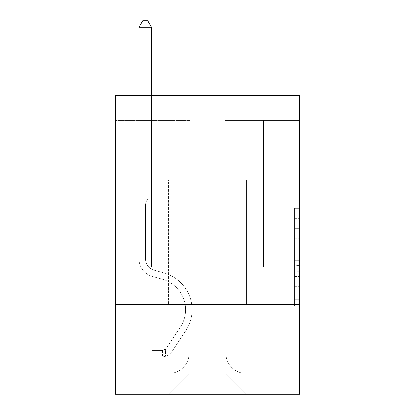 <?xml version="1.0" encoding="UTF-8"?>
<svg xmlns="http://www.w3.org/2000/svg" width="415" height="415" viewBox="0 0 415 415"><rect width="100%" height="100%" fill="white"/><g stroke="black" fill="none" stroke-linecap="round" stroke-linejoin="round"><path stroke-width="0.31" stroke-dasharray="2.08 1.56" d="M294.65 238.236L294.65 253.876L299.63 253.876L299.63 301.295L299.63 213.305L299.63 253.876L294.65 253.876L294.65 211.842L294.65 306.182L294.65 208.418L294.65 299.339L299.63 299.339L294.65 299.339L299.63 299.339L294.65 299.339L294.65 283.694L294.65 306.182L299.63 306.182L299.63 208.418L299.63 299.096L299.63 260.724L294.65 260.724L299.63 260.724L299.63 283.694L299.63 215.261L294.65 215.261L299.63 215.261L299.63 306.182L299.63 213.305L299.63 306.182L294.65 306.182L294.65 208.418L299.63 208.418L299.63 213.305L299.63 208.418L299.63 213.305L299.63 208.418L299.63 211.842L299.63 208.418L294.65 208.418L294.65 215.261L299.63 215.261L294.65 215.261L294.65 238.236L299.63 238.236M246.344 180.11L246.344 304.61L168.656 304.61L246.344 304.61L168.656 304.61L246.344 304.61L246.344 180.11L168.656 180.11L168.656 304.61L168.656 180.11L246.344 180.11M159.692 332L127.82 332L159.692 332L159.692 394.25L127.82 394.25L159.692 394.25M127.82 332L127.82 394.25M299.63 248.014L299.63 243.123L299.63 248.014L294.65 248.014L294.65 228.338L294.65 286.262L294.65 271.721L299.63 271.721L294.65 271.721L294.65 306.182L299.63 306.182L294.65 306.182L299.63 306.182L294.65 306.182L294.65 208.418L299.63 208.418L294.65 208.418L299.63 208.418L294.65 208.418L294.65 248.014L299.63 248.014M299.63 304.61L299.63 394.25L115.37 394.25L115.37 304.61L299.63 304.61L299.63 95.45L224.93 95.45L299.63 95.45L299.63 120.35L299.63 95.45L115.37 95.45L190.07 95.45L115.37 95.45L115.37 120.35L190.07 120.35L115.37 120.35L115.37 95.45L115.37 180.11L299.63 180.11L115.37 180.11L115.37 304.61L299.63 304.61L115.37 304.61M299.63 120.35L224.93 120.35L299.63 120.35M263.525 120.35L275.975 120.35L263.525 120.35L275.975 120.35L263.525 120.35L275.975 120.35L263.525 120.35L275.975 120.35L263.525 120.35L275.975 120.35L263.525 120.35L263.525 267.26L225.926 267.26L225.926 374.33L189.074 374.33L225.926 374.33L245.846 394.25L275.975 394.25L275.975 120.35L275.975 394.25L169.154 394.25L245.846 394.25L225.926 374.33L245.846 394.25L225.926 374.33L225.926 229.91L225.926 353.414A19.92 19.92 0 0 0 245.846 373.334L275.975 373.334L275.975 120.35L275.975 373.334L275.975 120.35L275.975 373.334L275.975 120.35L275.975 373.334L245.846 373.334A19.92 19.92 0 0 1 225.926 353.414A19.92 19.92 0 0 0 245.846 373.334A19.92 19.92 0 0 1 225.926 353.414A19.92 19.92 0 0 0 245.846 373.334A19.92 19.92 0 0 1 225.926 353.414A19.92 19.92 0 0 0 245.846 373.334A19.92 19.92 0 0 1 225.926 353.414L225.926 267.26L225.926 353.414L225.926 267.26L225.926 353.414L225.926 267.26L225.926 353.414L225.926 267.26L263.525 267.26L225.926 267.26L263.525 267.26L225.926 267.26L263.525 267.26L225.926 267.26L263.525 267.26L225.926 267.26L263.525 267.26L263.525 120.35M139.025 120.35L151.475 120.35L139.025 120.35L151.475 120.35L139.025 120.35L151.475 120.35L139.025 120.35L151.475 120.35L139.025 120.35L151.475 120.35L139.025 120.35L139.025 394.25L169.154 394.25L189.074 374.33L189.074 267.26L151.475 267.26L151.475 120.35L151.475 267.26L151.475 120.35L151.475 267.26L151.475 120.35L151.475 267.26L151.475 120.35L151.475 267.26L151.475 120.35L151.475 267.26L189.074 267.26L151.475 267.26L189.074 267.26L151.475 267.26L189.074 267.26L151.475 267.26L189.074 267.26L151.475 267.26L189.074 267.26L189.074 374.33L169.154 394.25L189.074 374.33L169.154 394.25L139.025 394.25L139.025 120.35L139.025 373.334L169.154 373.334A19.92 19.92 0 0 0 189.074 353.414L189.074 267.26L189.074 353.414A19.92 19.92 0 0 1 169.154 373.334A19.92 19.92 0 0 0 189.074 353.414A19.92 19.92 0 0 1 169.154 373.334A19.92 19.92 0 0 0 189.074 353.414A19.92 19.92 0 0 1 169.154 373.334A19.92 19.92 0 0 0 189.074 353.414A19.92 19.92 0 0 1 169.154 373.334L139.025 373.334L169.154 373.334L139.025 373.334L169.154 373.334L139.025 373.334L169.154 373.334L139.025 373.334L139.025 120.35M128.318 394.25L159.194 394.25L128.318 394.25L128.318 332L159.194 332L159.194 394.25L159.194 332L128.318 332L128.318 394.25M189.074 229.91L189.074 374.33L189.074 229.91L225.926 229.91L189.074 229.91M224.93 120.35L224.93 95.45L224.93 120.35M190.07 120.35L190.07 95.45L190.07 120.35M299.63 180.11L115.37 180.11M294.65 253.876L299.63 253.876L294.65 253.876M294.65 211.842L294.65 208.418L294.65 211.842L299.63 211.842L294.65 211.842M294.65 286.018L294.65 265.61L294.65 286.018L299.63 286.018L294.65 286.018M294.65 265.61L294.65 260.724L299.63 260.724L294.65 260.724L294.65 265.61L299.63 265.61L294.65 265.61M294.65 228.338L294.65 215.261L294.65 228.338L299.63 228.338L294.65 228.338M294.65 208.418L299.63 208.418L294.65 208.418L294.65 213.305L294.65 208.418L299.63 208.418M294.65 306.182L299.63 306.182L294.65 306.182L294.65 301.295L294.65 306.182M145.499 247.838L145.499 250.826L139.025 250.826L139.025 247.838L139.025 258.898L139.025 27.224L139.025 134.294L139.025 27.224L151.475 27.224L151.475 117.86L151.475 27.224L139.025 27.224L142.76 20.75L147.74 20.75L142.76 20.75L139.025 27.224L139.025 134.294L139.025 27.224L151.475 27.224L147.74 20.75L151.475 27.224L151.475 134.294L139.025 134.294L151.475 134.294L151.475 195.05L148.669 197.856A10.821 10.821 0 0 0 145.499 205.508A10.821 10.821 0 0 1 148.669 197.856L151.475 195.05L151.475 27.224L139.025 27.224L142.76 20.75L147.74 20.75L142.76 20.75L139.025 27.224L139.025 258.898A18.177 18.177 0 0 0 152.321 276.411A18.177 18.177 0 0 1 139.025 258.898L139.025 134.294L151.475 134.294L151.475 195.05L148.669 197.856A10.821 10.821 0 0 0 145.499 205.508A10.821 10.821 0 0 1 148.669 197.856L151.475 195.05L151.475 134.294L139.025 134.294L139.025 258.898A18.177 18.177 0 0 0 152.321 276.411A18.177 18.177 0 0 1 139.025 258.898L139.025 134.294L151.475 134.294L151.475 119.717L151.475 195.05L148.669 197.856A10.821 10.821 0 0 0 145.499 205.508A10.821 10.821 0 0 1 148.669 197.856L151.475 195.05L151.475 134.294L139.025 134.294L139.025 258.898A18.177 18.177 0 0 0 152.321 276.411A18.177 18.177 0 0 1 139.025 258.898L139.025 134.294L151.475 134.294L151.475 117.86L151.475 195.05L148.669 197.856A10.821 10.821 0 0 0 145.499 205.508A10.821 10.821 0 0 1 148.669 197.856L151.475 195.05L151.475 134.294L139.025 134.294L139.025 258.898A18.177 18.177 0 0 0 152.321 276.411L162.457 279.233L152.321 276.411A18.177 18.177 0 0 1 139.025 258.898L139.025 134.294L151.475 134.294L151.475 27.224L147.74 20.75L151.475 27.224L151.475 195.05L148.669 197.856A10.821 10.821 0 0 0 145.499 205.508A10.821 10.821 0 0 1 148.669 197.856L151.475 195.05L151.475 134.294L139.025 134.294L139.025 258.898L139.025 250.826L145.499 250.826L145.499 247.838L139.025 247.838L145.499 247.838L145.499 258.898L145.499 205.508L145.499 258.898A11.703 11.703 0 0 0 154.058 270.175A11.703 11.703 0 0 1 145.499 258.898L145.499 205.508L145.499 258.898L145.499 247.838L139.025 247.838L145.499 247.838L145.499 258.898A11.703 11.703 0 0 0 154.058 270.175A11.703 11.703 0 0 1 145.499 258.898L145.499 205.508L145.499 258.898A11.703 11.703 0 0 0 154.058 270.175A11.703 11.703 0 0 1 145.499 258.898L145.499 205.508L145.499 258.898L145.499 247.838L139.025 247.838M161.684 356.9A13.197 13.197 0 0 0 172.469 350.94L185.816 330.594A38.097 38.097 0 0 0 164.195 272.997L154.058 270.175A11.703 11.703 0 0 1 145.499 258.898A11.703 11.703 0 0 0 154.058 270.175A11.703 11.703 0 0 1 145.499 258.898L145.499 205.508L145.499 258.898A11.703 11.703 0 0 0 154.058 270.175A11.703 11.703 0 0 1 145.499 258.898A11.703 11.703 0 0 0 154.058 270.175L164.195 272.997L154.058 270.175A11.703 11.703 0 0 1 145.499 258.898A11.703 11.703 0 0 0 154.058 270.175L164.195 272.997A38.097 38.097 0 0 1 185.816 330.594A38.097 38.097 0 0 0 164.195 272.997L154.058 270.175A11.703 11.703 0 0 1 145.499 258.898A11.703 11.703 0 0 0 154.058 270.175A11.703 11.703 0 0 1 145.499 258.898A11.703 11.703 0 0 0 154.058 270.175L164.195 272.997L154.058 270.175A11.703 11.703 0 0 1 145.499 258.898A11.703 11.703 0 0 0 154.058 270.175L164.195 272.997A38.097 38.097 0 0 1 185.816 330.594A38.097 38.097 0 0 0 164.195 272.997L154.058 270.175L164.195 272.997A38.097 38.097 0 0 1 185.816 330.594L172.469 350.94L185.816 330.594A38.097 38.097 0 0 0 164.195 272.997L154.058 270.175L164.195 272.997A38.097 38.097 0 0 1 185.816 330.594A38.097 38.097 0 0 0 164.195 272.997L154.058 270.175L164.195 272.997A38.097 38.097 0 0 1 185.816 330.594A38.097 38.097 0 0 0 164.195 272.997A38.097 38.097 0 0 1 185.816 330.594L172.469 350.94L185.816 330.594A38.097 38.097 0 0 0 164.195 272.997A38.097 38.097 0 0 1 185.816 330.594L172.469 350.94A13.197 13.197 0 0 1 165.419 356.283A13.197 13.197 0 0 0 172.469 350.94L185.816 330.594A38.097 38.097 0 0 0 164.195 272.997A38.097 38.097 0 0 1 185.816 330.594A38.097 38.097 0 0 0 164.195 272.997A38.097 38.097 0 0 1 185.816 330.594L172.469 350.94L185.816 330.594A38.097 38.097 0 0 0 164.195 272.997A38.097 38.097 0 0 1 185.816 330.594L172.469 350.94A13.197 13.197 0 0 1 165.419 356.283C161.58 357.102 161.58 357.102 165.419 356.283C161.58 357.102 161.58 357.102 165.419 356.283A13.197 13.197 0 0 0 172.469 350.94L185.816 330.594L172.469 350.94A13.197 13.197 0 0 1 165.419 356.283C161.58 357.102 161.58 357.102 165.419 356.283C161.58 357.102 161.58 357.102 165.419 356.283A13.197 13.197 0 0 0 172.469 350.94L185.816 330.594L172.469 350.94A13.197 13.197 0 0 1 165.419 356.283C161.58 357.102 161.58 357.102 165.419 356.283C161.58 357.102 161.58 357.102 165.419 356.283A13.197 13.197 0 0 0 172.469 350.94L185.816 330.594L172.469 350.94A13.197 13.197 0 0 1 165.419 356.283C161.58 357.102 161.58 357.102 165.419 356.283C161.58 357.102 161.58 357.102 165.419 356.283A13.197 13.197 0 0 0 172.469 350.94A13.197 13.197 0 0 1 161.684 356.9L161.684 350.421A6.723 6.723 0 0 0 167.058 347.391L180.406 327.041A31.623 31.623 0 0 0 162.457 279.233L152.321 276.411A18.177 18.177 0 0 1 139.025 258.898A18.177 18.177 0 0 0 152.321 276.411A18.177 18.177 0 0 1 139.025 258.898A18.177 18.177 0 0 0 152.321 276.411L162.457 279.233A31.623 31.623 0 0 1 180.406 327.041A31.623 31.623 0 0 0 162.457 279.233L152.321 276.411A18.177 18.177 0 0 1 139.025 258.898A18.177 18.177 0 0 0 152.321 276.411L162.457 279.233L152.321 276.411A18.177 18.177 0 0 1 139.025 258.898A18.177 18.177 0 0 0 152.321 276.411A18.177 18.177 0 0 1 139.025 258.898A18.177 18.177 0 0 0 152.321 276.411L162.457 279.233L152.321 276.411A18.177 18.177 0 0 1 139.025 258.898A18.177 18.177 0 0 0 152.321 276.411L162.457 279.233A31.623 31.623 0 0 1 180.406 327.041A31.623 31.623 0 0 0 162.457 279.233L152.321 276.411L162.457 279.233A31.623 31.623 0 0 1 180.406 327.041L167.058 347.391L180.406 327.041A31.623 31.623 0 0 0 162.457 279.233L152.321 276.411L162.457 279.233A31.623 31.623 0 0 1 180.406 327.041A31.623 31.623 0 0 0 162.457 279.233L152.321 276.411L162.457 279.233A31.623 31.623 0 0 1 180.406 327.041A31.623 31.623 0 0 0 162.457 279.233A31.623 31.623 0 0 1 180.406 327.041L167.058 347.391L180.406 327.041A31.623 31.623 0 0 0 162.457 279.233A31.623 31.623 0 0 1 180.406 327.041L167.058 347.391A6.723 6.723 0 0 1 165.419 349.119C161.648 350.851 161.648 350.851 165.419 349.119C161.648 350.851 161.648 350.851 165.419 349.119A6.723 6.723 0 0 0 167.058 347.391L180.406 327.041A31.623 31.623 0 0 0 162.457 279.233A31.623 31.623 0 0 1 180.406 327.041A31.623 31.623 0 0 0 162.457 279.233A31.623 31.623 0 0 1 180.406 327.041L167.058 347.391L180.406 327.041A31.623 31.623 0 0 0 162.457 279.233A31.623 31.623 0 0 1 180.406 327.041L167.058 347.391A6.723 6.723 0 0 1 165.419 349.119C161.648 350.851 161.648 350.851 165.419 349.119C161.648 350.851 161.648 350.851 165.419 349.119A6.723 6.723 0 0 0 167.058 347.391L180.406 327.041L167.058 347.391A6.723 6.723 0 0 1 165.419 349.119C161.648 350.851 161.648 350.851 165.419 349.119C161.648 350.851 161.648 350.851 165.419 349.119A6.723 6.723 0 0 0 167.058 347.391L180.406 327.041L167.058 347.391A6.723 6.723 0 0 1 165.419 349.119C161.648 350.851 161.648 350.851 165.419 349.119C161.648 350.851 161.648 350.851 165.419 349.119A6.723 6.723 0 0 0 167.058 347.391L180.406 327.041L167.058 347.391A6.723 6.723 0 0 1 165.419 349.119C161.648 350.851 161.648 350.851 165.419 349.119C161.648 350.851 161.648 350.851 165.419 349.119A6.723 6.723 0 0 0 167.058 347.391A6.723 6.723 0 0 1 161.684 350.421L161.684 356.9L151.724 356.9L161.684 356.9A13.197 13.197 0 0 0 172.469 350.94A13.197 13.197 0 0 1 161.684 356.9L161.684 350.421L151.724 350.426L161.684 350.421A6.723 6.723 0 0 0 167.058 347.391A6.723 6.723 0 0 1 161.684 350.421L161.684 356.9L151.724 356.9L151.724 350.426L151.724 356.9L161.684 356.9A13.197 13.197 0 0 0 172.469 350.94A13.197 13.197 0 0 1 161.684 356.9L161.684 350.421L151.724 350.426L161.684 350.421A6.723 6.723 0 0 0 167.058 347.391A6.723 6.723 0 0 1 161.684 350.421L161.684 356.9L151.724 356.9L151.724 350.426L151.724 356.9L161.684 356.9A13.197 13.197 0 0 0 172.469 350.94A13.197 13.197 0 0 1 161.684 356.9L161.684 350.421L151.724 350.426L161.684 350.421A6.723 6.723 0 0 0 167.058 347.391A6.723 6.723 0 0 1 161.684 350.421L161.684 356.9L151.724 356.9L151.724 350.426L151.724 356.9L161.684 356.9A13.197 13.197 0 0 0 172.469 350.94A13.197 13.197 0 0 1 161.684 356.9L161.684 350.421L151.724 350.426L161.684 350.421A6.723 6.723 0 0 0 167.058 347.391A6.723 6.723 0 0 1 161.684 350.421L161.684 356.9L151.724 356.9L151.724 350.426L151.724 356.9L161.684 356.9M139.025 95.45L139.025 27.224L151.475 27.224L139.025 27.224L142.76 20.75L147.74 20.75L142.76 20.75L139.025 27.224L139.025 117.86L139.025 27.224L151.475 27.224L147.74 20.75L151.475 27.224L151.475 117.86L151.475 27.224L139.025 27.224L142.76 20.75L147.74 20.75L142.76 20.75L139.025 27.224L151.475 27.224L147.74 20.75L151.475 27.224L151.475 95.45M151.724 350.426L161.435 350.426L151.724 350.426L151.724 356.9L151.724 350.426M139.025 117.86L139.025 119.717L139.025 117.86L151.475 117.86L139.025 117.86M165.419 356.283C161.58 357.102 161.58 357.102 165.419 356.283C161.58 357.102 161.58 357.102 165.419 356.283L165.419 349.119L165.419 356.283M151.475 27.224L147.74 20.75L142.76 20.75L139.025 27.224M294.65 283.694L299.63 283.694L294.65 283.694M294.65 276.364L299.63 276.364M294.65 230.906L299.63 230.906L294.65 230.906M294.65 213.305L299.63 213.305M294.65 301.295L299.63 301.295M294.65 295.916L299.63 295.916M294.65 218.684L299.63 218.684M294.65 248.99L299.63 248.99L294.65 248.99M294.65 276.608L299.63 276.608L294.65 276.608M294.65 286.262L299.63 286.262L294.65 286.262M294.65 243.123L299.63 243.123L294.65 243.123M139.025 119.717L151.475 119.717L139.025 119.717M145.499 250.826L139.025 250.826L145.499 250.826M294.65 299.096L299.63 299.096M294.65 299.339L299.63 299.339M294.65 215.261L299.63 215.261M162.431 350.353L162.431 356.864"/><path stroke-width="0.62" d="M299.63 180.11L299.63 95.45L115.37 95.45L115.37 180.11L299.63 180.11L299.63 394.25L115.37 394.25L115.37 180.11M299.63 304.61L115.37 304.61M151.475 95.45L151.475 27.224L139.025 27.224L139.025 95.45M139.025 27.224L142.76 20.75L147.74 20.75L151.475 27.224"/></g></svg>
